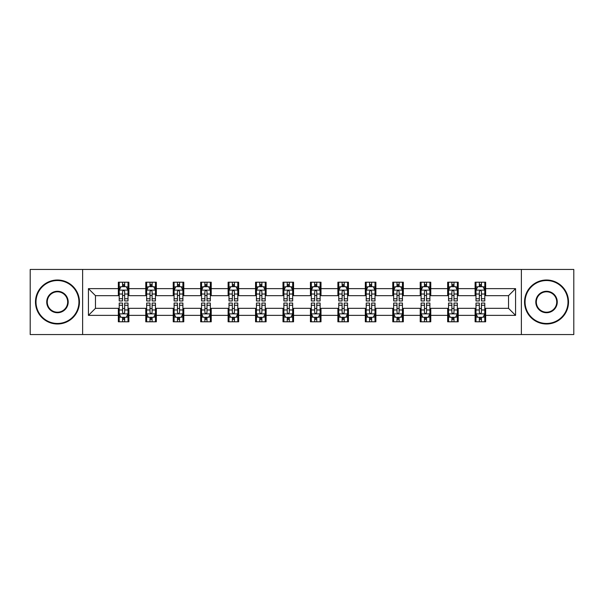 <?xml version="1.0" encoding="UTF-8"?>
<svg xmlns="http://www.w3.org/2000/svg" width="604" height="604" viewBox="0 0 604 604"><rect width="100%" height="100%" fill="white"/><g stroke="black" fill="none" stroke-linecap="round" stroke-linejoin="round"><path stroke-width="0.91" d="M521.373 334.548L573.8 334.548L573.8 269.452L521.373 269.452L521.373 334.548L82.627 334.548L82.627 269.452L30.2 269.452L30.2 334.548L82.627 334.548M521.373 269.452L82.627 269.452M485.661 288.629L485.661 282.211L475.106 282.211L475.106 288.629L458.217 288.629L458.217 282.211L447.662 282.211L447.662 288.629L430.773 288.629L430.773 282.211L420.218 282.211L420.218 288.629L403.329 288.629L403.329 282.211L392.774 282.211L392.774 288.629L375.884 288.629L375.884 282.211L365.329 282.211L365.329 288.629L348.44 288.629L348.44 282.211L337.885 282.211L337.885 288.629L321.003 288.629L321.003 282.211L310.441 282.211L310.441 288.629L293.559 288.629L293.559 282.211L282.997 282.211L282.997 288.629L266.115 288.629L266.115 282.211L255.56 282.211L255.56 288.629L238.671 288.629L238.671 282.211L228.116 282.211L228.116 288.629L211.226 288.629L211.226 282.211L200.671 282.211L200.671 288.629L183.782 288.629L183.782 282.211L173.227 282.211L173.227 288.629L156.338 288.629L156.338 282.211L145.783 282.211L145.783 288.629L128.894 288.629L128.894 282.211L118.339 282.211L118.339 288.629L88.433 288.629L88.433 315.371L95.47 308.334L118.339 308.334L118.339 321.789L128.894 321.789L128.894 308.334L145.783 308.334L145.783 321.789L156.338 321.789L156.338 308.334L173.227 308.334L173.227 321.789L183.782 321.789L183.782 308.334L200.671 308.334L200.671 321.789L211.226 321.789L211.226 308.334L228.116 308.334L228.116 321.789L238.671 321.789L238.671 308.334L255.56 308.334L255.56 321.789L266.115 321.789L266.115 308.334L282.997 308.334L282.997 321.789L293.559 321.789L293.559 308.334L310.441 308.334L310.441 321.789L321.003 321.789L321.003 308.334L337.885 308.334L337.885 321.789L348.44 321.789L348.44 308.334L365.329 308.334L365.329 321.789L375.884 321.789L375.884 308.334L392.774 308.334L392.774 321.789L403.329 321.789L403.329 308.334L420.218 308.334L420.218 321.789L430.773 321.789L430.773 308.334L447.662 308.334L447.662 321.789L458.217 321.789L458.217 308.334L475.106 308.334L475.106 321.789L485.661 321.789L485.661 308.334L508.53 308.334L508.53 295.666L485.661 295.666L485.661 288.629L515.567 288.629L515.567 315.371L485.661 315.371M475.106 315.371L458.217 315.371M447.662 315.371L430.773 315.371M420.218 315.371L403.329 315.371M392.774 315.371L375.884 315.371M365.329 315.371L348.44 315.371M337.885 315.371L321.003 315.371M310.441 315.371L293.559 315.371M282.997 315.371L266.115 315.371M255.56 315.371L238.671 315.371M228.116 315.371L211.226 315.371M200.671 315.371L183.782 315.371M173.227 315.371L156.338 315.371M145.783 315.371L128.894 315.371M118.339 315.371L88.433 315.371M475.106 288.629L475.106 295.666L458.217 295.666L458.217 288.629M447.662 288.629L447.662 295.666L430.773 295.666L430.773 288.629M420.218 288.629L420.218 295.666L403.329 295.666L403.329 288.629M392.774 288.629L392.774 295.666L375.884 295.666L375.884 288.629M365.329 288.629L365.329 295.666L348.44 295.666L348.44 288.629M337.885 288.629L337.885 295.666L321.003 295.666L321.003 288.629M310.441 288.629L310.441 295.666L293.559 295.666L293.559 288.629M282.997 288.629L282.997 295.666L266.115 295.666L266.115 288.629M255.56 288.629L255.56 295.666L238.671 295.666L238.671 288.629M228.116 288.629L228.116 295.666L211.226 295.666L211.226 288.629M200.671 288.629L200.671 295.666L183.782 295.666L183.782 288.629M173.227 288.629L173.227 295.666L156.338 295.666L156.338 288.629M145.783 288.629L145.783 295.666L128.894 295.666L128.894 288.629M118.339 288.629L118.339 295.666L95.47 295.666L88.433 288.629M95.47 295.666L95.47 308.334M515.567 315.371L508.53 308.334M508.53 295.666L515.567 288.629M118.339 286.606L119.215 286.606M122.559 286.606L124.673 286.606M128.01 286.606L128.894 286.606M118.339 295.492L119.215 295.492M122.559 295.492L124.673 295.492M128.01 295.492L128.894 295.492M118.339 308.508L119.215 308.508M122.559 308.508L124.673 308.508M128.01 308.508L128.894 308.508M118.339 317.394L119.215 317.394M122.559 317.394L124.673 317.394M128.01 317.394L128.894 317.394M145.783 308.508L146.659 308.508M150.003 308.508L152.117 308.508M155.454 308.508L156.338 308.508M145.783 317.394L146.659 317.394M150.003 317.394L152.117 317.394M155.454 317.394L156.338 317.394M145.783 286.606L146.659 286.606M150.003 286.606L152.117 286.606M155.454 286.606L156.338 286.606M145.783 295.492L146.659 295.492M150.003 295.492L152.117 295.492M155.454 295.492L156.338 295.492M173.227 308.508L174.103 308.508M177.448 308.508L179.562 308.508M182.899 308.508L183.782 308.508M173.227 317.394L174.103 317.394M177.448 317.394L179.562 317.394M182.899 317.394L183.782 317.394M173.227 286.606L174.103 286.606M177.448 286.606L179.562 286.606M182.899 286.606L183.782 286.606M173.227 295.492L174.103 295.492M177.448 295.492L179.562 295.492M182.899 295.492L183.782 295.492M200.671 308.508L201.547 308.508M204.892 308.508L206.998 308.508M210.343 308.508L211.226 308.508M200.671 317.394L201.547 317.394M204.892 317.394L206.998 317.394M210.343 317.394L211.226 317.394M200.671 286.606L201.547 286.606M204.892 286.606L206.998 286.606M210.343 286.606L211.226 286.606M200.671 295.492L201.547 295.492M204.892 295.492L206.998 295.492M210.343 295.492L211.226 295.492M228.116 308.508L228.992 308.508M232.336 308.508L234.443 308.508M237.787 308.508L238.671 308.508M228.116 317.394L228.992 317.394M232.336 317.394L234.443 317.394M237.787 317.394L238.671 317.394M228.116 286.606L228.992 286.606M232.336 286.606L234.443 286.606M237.787 286.606L238.671 286.606M228.116 295.492L228.992 295.492M232.336 295.492L234.443 295.492M237.787 295.492L238.671 295.492M255.56 308.508L256.436 308.508M259.78 308.508L261.887 308.508M265.231 308.508L266.115 308.508M255.56 317.394L256.436 317.394M259.78 317.394L261.887 317.394M265.231 317.394L266.115 317.394M255.56 286.606L256.436 286.606M259.78 286.606L261.887 286.606M265.231 286.606L266.115 286.606M255.56 295.492L256.436 295.492M259.78 295.492L261.887 295.492M265.231 295.492L266.115 295.492M282.997 308.508L283.88 308.508M287.225 308.508L289.331 308.508M292.676 308.508L293.559 308.508M282.997 317.394L283.88 317.394M287.225 317.394L289.331 317.394M292.676 317.394L293.559 317.394M282.997 286.606L283.88 286.606M287.225 286.606L289.331 286.606M292.676 286.606L293.559 286.606M282.997 295.492L283.88 295.492M287.225 295.492L289.331 295.492M292.676 295.492L293.559 295.492M310.441 308.508L311.324 308.508M314.669 308.508L316.775 308.508M320.12 308.508L321.003 308.508M310.441 317.394L311.324 317.394M314.669 317.394L316.775 317.394M320.12 317.394L321.003 317.394M310.441 286.606L311.324 286.606M314.669 286.606L316.775 286.606M320.12 286.606L321.003 286.606M310.441 295.492L311.324 295.492M314.669 295.492L316.775 295.492M320.12 295.492L321.003 295.492M337.885 308.508L338.769 308.508M342.113 308.508L344.22 308.508M347.564 308.508L348.44 308.508M337.885 317.394L338.769 317.394M342.113 317.394L344.22 317.394M347.564 317.394L348.44 317.394M337.885 286.606L338.769 286.606M342.113 286.606L344.22 286.606M347.564 286.606L348.44 286.606M337.885 295.492L338.769 295.492M342.113 295.492L344.22 295.492M347.564 295.492L348.44 295.492M365.329 308.508L366.213 308.508M369.557 308.508L371.664 308.508M375.008 308.508L375.884 308.508M365.329 317.394L366.213 317.394M369.557 317.394L371.664 317.394M375.008 317.394L375.884 317.394M365.329 286.606L366.213 286.606M369.557 286.606L371.664 286.606M375.008 286.606L375.884 286.606M365.329 295.492L366.213 295.492M369.557 295.492L371.664 295.492M375.008 295.492L375.884 295.492M392.774 308.508L393.657 308.508M397.002 308.508L399.108 308.508M402.453 308.508L403.329 308.508M392.774 317.394L393.657 317.394M397.002 317.394L399.108 317.394M402.453 317.394L403.329 317.394M392.774 286.606L393.657 286.606M397.002 286.606L399.108 286.606M402.453 286.606L403.329 286.606M392.774 295.492L393.657 295.492M397.002 295.492L399.108 295.492M402.453 295.492L403.329 295.492M420.218 308.508L421.101 308.508M424.438 308.508L426.552 308.508M429.897 308.508L430.773 308.508M420.218 317.394L421.101 317.394M424.438 317.394L426.552 317.394M429.897 317.394L430.773 317.394M420.218 286.606L421.101 286.606M424.438 286.606L426.552 286.606M429.897 286.606L430.773 286.606M420.218 295.492L421.101 295.492M424.438 295.492L426.552 295.492M429.897 295.492L430.773 295.492M447.662 308.508L448.546 308.508M451.883 308.508L453.997 308.508M457.341 308.508L458.217 308.508M447.662 317.394L448.546 317.394M451.883 317.394L453.997 317.394M457.341 317.394L458.217 317.394M447.662 286.606L448.546 286.606M451.883 286.606L453.997 286.606M457.341 286.606L458.217 286.606M447.662 295.492L448.546 295.492M451.883 295.492L453.997 295.492M457.341 295.492L458.217 295.492M475.106 308.508L475.99 308.508M479.327 308.508L481.441 308.508M484.786 308.508L485.661 308.508M475.106 317.394L475.99 317.394M479.327 317.394L481.441 317.394M484.786 317.394L485.661 317.394M475.106 286.606L475.99 286.606M479.327 286.606L481.441 286.606M484.786 286.606L485.661 286.606M475.106 295.492L475.99 295.492M479.327 295.492L481.441 295.492M484.786 295.492L485.661 295.492M124.673 284.499L122.559 284.499M128.01 298.738L124.673 298.738L124.673 300.943L128.01 300.943L128.01 290.214L126.251 286.696L120.974 286.696L119.215 290.214L119.215 300.943L122.559 300.943L122.559 298.738L119.215 298.738M119.215 290.214L119.215 282.211M128.01 290.214L128.01 282.211M122.559 286.696L122.559 282.211M124.673 282.211L124.673 286.696M124.673 298.738L124.673 291.536C123.971 290.177 123.261 290.177 122.559 291.536L122.559 298.738M122.559 319.501L124.673 319.501M119.215 305.262L122.559 305.262L122.559 303.057L119.215 303.057L119.215 313.786L120.974 317.304L126.251 317.304L128.01 313.786L128.01 303.057L124.673 303.057L124.673 305.262L128.01 305.262M128.01 313.786L128.01 321.789M119.215 313.786L119.215 321.789M124.673 317.304L124.673 321.789M122.559 321.789L122.559 317.304M122.559 305.262L122.559 312.464C123.261 313.823 123.963 313.823 124.673 312.464L124.673 305.262M57.471 280.535A21.465 21.465 0 0 0 36.006 302A21.465 21.465 0 0 0 57.471 323.465A21.465 21.465 0 0 0 78.928 302A21.465 21.465 0 0 0 57.471 280.535M57.471 323.993A21.993 21.993 0 0 1 35.477 302A21.993 21.993 0 0 1 57.471 280.007A21.993 21.993 0 0 1 79.456 302A21.993 21.993 0 0 1 57.471 323.993M57.471 291.271A10.729 10.729 0 0 1 68.199 302A10.729 10.729 0 0 1 57.471 312.729A10.729 10.729 0 0 1 46.734 302A10.729 10.729 0 0 1 57.471 291.271M57.471 312.2A10.2 10.2 0 0 0 67.671 302A10.2 10.2 0 0 0 57.471 291.8A10.2 10.2 0 0 0 47.263 302A10.2 10.2 0 0 0 57.471 312.2M546.529 280.535A21.465 21.465 0 0 0 525.072 302A21.465 21.465 0 0 0 546.529 323.465A21.465 21.465 0 0 0 567.994 302A21.465 21.465 0 0 0 546.529 280.535M546.529 323.993A21.993 21.993 0 0 1 524.544 302A21.993 21.993 0 0 1 546.529 280.007A21.993 21.993 0 0 1 568.523 302A21.993 21.993 0 0 1 546.529 323.993M546.529 291.271A10.729 10.729 0 0 1 557.265 302A10.729 10.729 0 0 1 546.529 312.729A10.729 10.729 0 0 1 535.801 302A10.729 10.729 0 0 1 546.529 291.271M546.529 312.2A10.2 10.2 0 0 0 556.737 302A10.2 10.2 0 0 0 546.529 291.8A10.2 10.2 0 0 0 536.329 302A10.2 10.2 0 0 0 546.529 312.2M152.117 284.499L150.003 284.499M155.454 298.738L152.117 298.738L152.117 300.943L155.454 300.943L155.454 290.214L153.695 286.696L148.418 286.696L146.659 290.214L146.659 300.943L150.003 300.943L150.003 298.738L146.659 298.738M146.659 290.214L146.659 282.211M155.454 290.214L155.454 282.211M150.003 286.696L150.003 282.211M152.117 282.211L152.117 286.696M152.117 298.738L152.117 291.536C151.408 290.177 150.706 290.177 150.003 291.536L150.003 298.738M179.562 284.499L177.448 284.499M182.899 298.738L179.562 298.738L179.562 300.943L182.899 300.943L182.899 290.214L181.14 286.696L175.862 286.696L174.103 290.214L174.103 300.943L177.448 300.943L177.448 298.738L174.103 298.738M174.103 290.214L174.103 282.211M182.899 290.214L182.899 282.211M177.448 286.696L177.448 282.211M179.562 282.211L179.562 286.696M179.562 298.738L179.562 291.536C178.852 290.177 178.15 290.177 177.448 291.536L177.448 298.738M150.003 319.501L152.117 319.501M146.659 305.262L150.003 305.262L150.003 303.057L146.659 303.057L146.659 313.786L148.418 317.304L153.695 317.304L155.454 313.786L155.454 303.057L152.117 303.057L152.117 305.262L155.454 305.262M155.454 313.786L155.454 321.789M146.659 313.786L146.659 321.789M152.117 317.304L152.117 321.789M150.003 321.789L150.003 317.304M150.003 305.262L150.003 312.464C150.706 313.823 151.408 313.823 152.117 312.464L152.117 305.262M177.448 319.501L179.562 319.501M174.103 305.262L177.448 305.262L177.448 303.057L174.103 303.057L174.103 313.786L175.862 317.304L181.14 317.304L182.899 313.786L182.899 303.057L179.562 303.057L179.562 305.262L182.899 305.262M182.899 313.786L182.899 321.789M174.103 313.786L174.103 321.789M179.562 317.304L179.562 321.789M177.448 321.789L177.448 317.304M177.448 305.262L177.448 312.464C178.15 313.823 178.852 313.823 179.562 312.464L179.562 305.262M206.998 284.499L204.892 284.499M210.343 298.738L206.998 298.738L206.998 300.943L210.343 300.943L210.343 290.214L208.584 286.696L203.306 286.696L201.547 290.214L201.547 300.943L204.892 300.943L204.892 298.738L201.547 298.738M201.547 290.214L201.547 282.211M210.343 290.214L210.343 282.211M204.892 286.696L204.892 282.211M206.998 282.211L206.998 286.696M206.998 298.738L206.998 291.536C206.296 290.177 205.594 290.177 204.892 291.536L204.892 298.738M234.443 284.499L232.336 284.499M237.787 298.738L234.443 298.738L234.443 300.943L237.787 300.943L237.787 290.214L236.028 286.696L230.751 286.696L228.992 290.214L228.992 300.943L232.336 300.943L232.336 298.738L228.992 298.738M228.992 290.214L228.992 282.211M237.787 290.214L237.787 282.211M232.336 286.696L232.336 282.211M234.443 282.211L234.443 286.696M234.443 298.738L234.443 291.536C233.74 290.177 233.038 290.177 232.336 291.536L232.336 298.738M261.887 284.499L259.78 284.499M265.231 298.738L261.887 298.738L261.887 300.943L265.231 300.943L265.231 290.214L263.472 286.696L258.195 286.696L256.436 290.214L256.436 300.943L259.78 300.943L259.78 298.738L256.436 298.738M256.436 290.214L256.436 282.211M265.231 290.214L265.231 282.211M259.78 286.696L259.78 282.211M261.887 282.211L261.887 286.696M261.887 298.738L261.887 291.536C261.185 290.177 260.483 290.177 259.78 291.536L259.78 298.738M204.892 319.501L206.998 319.501M201.547 305.262L204.892 305.262L204.892 303.057L201.547 303.057L201.547 313.786L203.306 317.304L208.584 317.304L210.343 313.786L210.343 303.057L206.998 303.057L206.998 305.262L210.343 305.262M210.343 313.786L210.343 321.789M201.547 313.786L201.547 321.789M206.998 317.304L206.998 321.789M204.892 321.789L204.892 317.304M204.892 305.262L204.892 312.464C205.594 313.823 206.296 313.823 206.998 312.464L206.998 305.262M232.336 319.501L234.443 319.501M228.992 305.262L232.336 305.262L232.336 303.057L228.992 303.057L228.992 313.786L230.751 317.304L236.028 317.304L237.787 313.786L237.787 303.057L234.443 303.057L234.443 305.262L237.787 305.262M237.787 313.786L237.787 321.789M228.992 313.786L228.992 321.789M234.443 317.304L234.443 321.789M232.336 321.789L232.336 317.304M232.336 305.262L232.336 312.464C233.038 313.823 233.74 313.823 234.443 312.464L234.443 305.262M259.78 319.501L261.887 319.501M256.436 305.262L259.78 305.262L259.78 303.057L256.436 303.057L256.436 313.786L258.195 317.304L263.472 317.304L265.231 313.786L265.231 303.057L261.887 303.057L261.887 305.262L265.231 305.262M265.231 313.786L265.231 321.789M256.436 313.786L256.436 321.789M261.887 317.304L261.887 321.789M259.78 321.789L259.78 317.304M259.78 305.262L259.78 312.464C260.483 313.823 261.185 313.823 261.887 312.464L261.887 305.262M287.225 319.501L289.331 319.501M283.88 305.262L287.225 305.262L287.225 303.057L283.88 303.057L283.88 313.786L285.639 317.304L290.917 317.304L292.676 313.786L292.676 303.057L289.331 303.057L289.331 305.262L292.676 305.262M292.676 313.786L292.676 321.789M283.88 313.786L283.88 321.789M289.331 317.304L289.331 321.789M287.225 321.789L287.225 317.304M287.225 305.262L287.225 312.464C287.927 313.823 288.629 313.823 289.331 312.464L289.331 305.262M314.669 319.501L316.775 319.501M311.324 305.262L314.669 305.262L314.669 303.057L311.324 303.057L311.324 313.786L313.083 317.304L318.361 317.304L320.12 313.786L320.12 303.057L316.775 303.057L316.775 305.262L320.12 305.262M320.12 313.786L320.12 321.789M311.324 313.786L311.324 321.789M316.775 317.304L316.775 321.789M314.669 321.789L314.669 317.304M314.669 305.262L314.669 312.464C315.371 313.823 316.073 313.823 316.775 312.464L316.775 305.262M342.113 319.501L344.22 319.501M338.769 305.262L342.113 305.262L342.113 303.057L338.769 303.057L338.769 313.786L340.528 317.304L345.805 317.304L347.564 313.786L347.564 303.057L344.22 303.057L344.22 305.262L347.564 305.262M347.564 313.786L347.564 321.789M338.769 313.786L338.769 321.789M344.22 317.304L344.22 321.789M342.113 321.789L342.113 317.304M342.113 305.262L342.113 312.464C342.815 313.823 343.517 313.823 344.22 312.464L344.22 305.262M369.557 319.501L371.664 319.501M366.213 305.262L369.557 305.262L369.557 303.057L366.213 303.057L366.213 313.786L367.972 317.304L373.249 317.304L375.008 313.786L375.008 303.057L371.664 303.057L371.664 305.262L375.008 305.262M375.008 313.786L375.008 321.789M366.213 313.786L366.213 321.789M371.664 317.304L371.664 321.789M369.557 321.789L369.557 317.304M369.557 305.262L369.557 312.464C370.26 313.823 370.962 313.823 371.664 312.464L371.664 305.262M397.002 319.501L399.108 319.501M393.657 305.262L397.002 305.262L397.002 303.057L393.657 303.057L393.657 313.786L395.416 317.304L400.694 317.304L402.453 313.786L402.453 303.057L399.108 303.057L399.108 305.262L402.453 305.262M402.453 313.786L402.453 321.789M393.657 313.786L393.657 321.789M399.108 317.304L399.108 321.789M397.002 321.789L397.002 317.304M397.002 305.262L397.002 312.464C397.704 313.823 398.406 313.823 399.108 312.464L399.108 305.262M424.438 319.501L426.552 319.501M421.101 305.262L424.438 305.262L424.438 303.057L421.101 303.057L421.101 313.786L422.86 317.304L428.138 317.304L429.897 313.786L429.897 303.057L426.552 303.057L426.552 305.262L429.897 305.262M429.897 313.786L429.897 321.789M421.101 313.786L421.101 321.789M426.552 317.304L426.552 321.789M424.438 321.789L424.438 317.304M424.438 305.262L424.438 312.464C425.148 313.823 425.85 313.823 426.552 312.464L426.552 305.262M289.331 284.499L287.225 284.499M292.676 298.738L289.331 298.738L289.331 300.943L292.676 300.943L292.676 290.214L290.917 286.696L285.639 286.696L283.88 290.214L283.88 300.943L287.225 300.943L287.225 298.738L283.88 298.738M283.88 290.214L283.88 282.211M292.676 290.214L292.676 282.211M287.225 286.696L287.225 282.211M289.331 282.211L289.331 286.696M289.331 298.738L289.331 291.536C288.629 290.177 287.927 290.177 287.225 291.536L287.225 298.738M316.775 284.499L314.669 284.499M320.12 298.738L316.775 298.738L316.775 300.943L320.12 300.943L320.12 290.214L318.361 286.696L313.083 286.696L311.324 290.214L311.324 300.943L314.669 300.943L314.669 298.738L311.324 298.738M311.324 290.214L311.324 282.211M320.12 290.214L320.12 282.211M314.669 286.696L314.669 282.211M316.775 282.211L316.775 286.696M316.775 298.738L316.775 291.536C316.073 290.177 315.371 290.177 314.669 291.536L314.669 298.738M344.22 284.499L342.113 284.499M347.564 298.738L344.22 298.738L344.22 300.943L347.564 300.943L347.564 290.214L345.805 286.696L340.528 286.696L338.769 290.214L338.769 300.943L342.113 300.943L342.113 298.738L338.769 298.738M338.769 290.214L338.769 282.211M347.564 290.214L347.564 282.211M342.113 286.696L342.113 282.211M344.22 282.211L344.22 286.696M344.22 298.738L344.22 291.536C343.517 290.177 342.815 290.177 342.113 291.536L342.113 298.738M371.664 284.499L369.557 284.499M375.008 298.738L371.664 298.738L371.664 300.943L375.008 300.943L375.008 290.214L373.249 286.696L367.972 286.696L366.213 290.214L366.213 300.943L369.557 300.943L369.557 298.738L366.213 298.738M366.213 290.214L366.213 282.211M375.008 290.214L375.008 282.211M369.557 286.696L369.557 282.211M371.664 282.211L371.664 286.696M371.664 298.738L371.664 291.536C370.962 290.177 370.26 290.177 369.557 291.536L369.557 298.738M399.108 284.499L397.002 284.499M402.453 298.738L399.108 298.738L399.108 300.943L402.453 300.943L402.453 290.214L400.694 286.696L395.416 286.696L393.657 290.214L393.657 300.943L397.002 300.943L397.002 298.738L393.657 298.738M393.657 290.214L393.657 282.211M402.453 290.214L402.453 282.211M397.002 286.696L397.002 282.211M399.108 282.211L399.108 286.696M399.108 298.738L399.108 291.536C398.406 290.177 397.704 290.177 397.002 291.536L397.002 298.738M426.552 284.499L424.438 284.499M429.897 298.738L426.552 298.738L426.552 300.943L429.897 300.943L429.897 290.214L428.138 286.696L422.86 286.696L421.101 290.214L421.101 300.943L424.438 300.943L424.438 298.738L421.101 298.738M421.101 290.214L421.101 282.211M429.897 290.214L429.897 282.211M424.438 286.696L424.438 282.211M426.552 282.211L426.552 286.696M426.552 298.738L426.552 291.536C425.85 290.177 425.148 290.177 424.438 291.536L424.438 298.738M453.997 284.499L451.883 284.499M457.341 298.738L453.997 298.738L453.997 300.943L457.341 300.943L457.341 290.214L455.582 286.696L450.305 286.696L448.546 290.214L448.546 300.943L451.883 300.943L451.883 298.738L448.546 298.738M448.546 290.214L448.546 282.211M457.341 290.214L457.341 282.211M451.883 286.696L451.883 282.211M453.997 282.211L453.997 286.696M453.997 298.738L453.997 291.536C453.294 290.177 452.592 290.177 451.883 291.536L451.883 298.738M451.883 319.501L453.997 319.501M448.546 305.262L451.883 305.262L451.883 303.057L448.546 303.057L448.546 313.786L450.305 317.304L455.582 317.304L457.341 313.786L457.341 303.057L453.997 303.057L453.997 305.262L457.341 305.262M457.341 313.786L457.341 321.789M448.546 313.786L448.546 321.789M453.997 317.304L453.997 321.789M451.883 321.789L451.883 317.304M451.883 305.262L451.883 312.464C452.592 313.823 453.294 313.823 453.997 312.464L453.997 305.262M481.441 284.499L479.327 284.499M484.786 298.738L481.441 298.738L481.441 300.943L484.786 300.943L484.786 290.214L483.026 286.696L477.749 286.696L475.99 290.214L475.99 300.943L479.327 300.943L479.327 298.738L475.99 298.738M475.99 290.214L475.99 282.211M484.786 290.214L484.786 282.211M479.327 286.696L479.327 282.211M481.441 282.211L481.441 286.696M481.441 298.738L481.441 291.536C480.739 290.177 480.037 290.177 479.327 291.536L479.327 298.738M479.327 319.501L481.441 319.501M475.99 305.262L479.327 305.262L479.327 303.057L475.99 303.057L475.99 313.786L477.749 317.304L483.026 317.304L484.786 313.786L484.786 303.057L481.441 303.057L481.441 305.262L484.786 305.262M484.786 313.786L484.786 321.789M475.99 313.786L475.99 321.789M481.441 317.304L481.441 321.789M479.327 321.789L479.327 317.304M479.327 305.262L479.327 312.464C480.029 313.823 480.739 313.823 481.441 312.464L481.441 305.262M127.972 290.124L119.26 290.124M119.215 286.908L120.868 286.908M126.357 286.908L128.01 286.908M122.559 294.02L119.215 294.02M128.01 294.02L124.673 294.02M124.673 285.617L122.559 285.617M119.26 313.876L127.972 313.876M128.01 317.092L126.357 317.092M120.868 317.092L119.215 317.092M124.673 309.98L128.01 309.98M119.215 309.98L122.559 309.98M122.559 318.383L124.673 318.383M155.409 290.124L146.704 290.124M146.659 286.908L148.312 286.908M153.801 286.908L155.454 286.908M150.003 294.02L146.659 294.02M155.454 294.02L152.117 294.02M152.117 285.617L150.003 285.617M182.853 290.124L174.148 290.124M174.103 286.908L175.756 286.908M181.245 286.908L182.899 286.908M177.448 294.02L174.103 294.02M182.899 294.02L179.562 294.02M179.562 285.617L177.448 285.617M146.704 313.876L155.409 313.876M155.454 317.092L153.801 317.092M148.312 317.092L146.659 317.092M152.117 309.98L155.454 309.98M146.659 309.98L150.003 309.98M150.003 318.383L152.117 318.383M174.148 313.876L182.853 313.876M182.899 317.092L181.245 317.092M175.756 317.092L174.103 317.092M179.562 309.98L182.899 309.98M174.103 309.98L177.448 309.98M177.448 318.383L179.562 318.383M210.298 290.124L201.593 290.124M201.547 286.908L203.201 286.908M208.69 286.908L210.343 286.908M204.892 294.02L201.547 294.02M210.343 294.02L206.998 294.02M206.998 285.617L204.892 285.617M237.742 290.124L229.037 290.124M228.992 286.908L230.645 286.908M236.134 286.908L237.787 286.908M232.336 294.02L228.992 294.02M237.787 294.02L234.443 294.02M234.443 285.617L232.336 285.617M265.186 290.124L256.481 290.124M256.436 286.908L258.089 286.908M263.578 286.908L265.231 286.908M259.78 294.02L256.436 294.02M265.231 294.02L261.887 294.02M261.887 285.617L259.78 285.617M201.593 313.876L210.298 313.876M210.343 317.092L208.69 317.092M203.201 317.092L201.547 317.092M206.998 309.98L210.343 309.98M201.547 309.98L204.892 309.98M204.892 318.383L206.998 318.383M229.037 313.876L237.742 313.876M237.787 317.092L236.134 317.092M230.645 317.092L228.992 317.092M234.443 309.98L237.787 309.98M228.992 309.98L232.336 309.98M232.336 318.383L234.443 318.383M256.481 313.876L265.186 313.876M265.231 317.092L263.578 317.092M258.089 317.092L256.436 317.092M261.887 309.98L265.231 309.98M256.436 309.98L259.78 309.98M259.78 318.383L261.887 318.383M283.925 313.876L292.63 313.876M292.676 317.092L291.022 317.092M285.533 317.092L283.88 317.092M289.331 309.98L292.676 309.98M283.88 309.98L287.225 309.98M287.225 318.383L289.331 318.383M311.37 313.876L320.075 313.876M320.12 317.092L318.467 317.092M312.978 317.092L311.324 317.092M316.775 309.98L320.12 309.98M311.324 309.98L314.669 309.98M314.669 318.383L316.775 318.383M338.814 313.876L347.519 313.876M347.564 317.092L345.911 317.092M340.422 317.092L338.769 317.092M344.22 309.98L347.564 309.98M338.769 309.98L342.113 309.98M342.113 318.383L344.22 318.383M366.258 313.876L374.963 313.876M375.008 317.092L373.355 317.092M367.866 317.092L366.213 317.092M371.664 309.98L375.008 309.98M366.213 309.98L369.557 309.98M369.557 318.383L371.664 318.383M393.702 313.876L402.407 313.876M402.453 317.092L400.799 317.092M395.31 317.092L393.657 317.092M399.108 309.98L402.453 309.98M393.657 309.98L397.002 309.98M397.002 318.383L399.108 318.383M421.147 313.876L429.852 313.876M429.897 317.092L428.244 317.092M422.755 317.092L421.101 317.092M426.552 309.98L429.897 309.98M421.101 309.98L424.438 309.98M424.438 318.383L426.552 318.383M292.63 290.124L283.925 290.124M283.88 286.908L285.533 286.908M291.022 286.908L292.676 286.908M287.225 294.02L283.88 294.02M292.676 294.02L289.331 294.02M289.331 285.617L287.225 285.617M320.075 290.124L311.37 290.124M311.324 286.908L312.978 286.908M318.467 286.908L320.12 286.908M314.669 294.02L311.324 294.02M320.12 294.02L316.775 294.02M316.775 285.617L314.669 285.617M347.519 290.124L338.814 290.124M338.769 286.908L340.422 286.908M345.911 286.908L347.564 286.908M342.113 294.02L338.769 294.02M347.564 294.02L344.22 294.02M344.22 285.617L342.113 285.617M374.963 290.124L366.258 290.124M366.213 286.908L367.866 286.908M373.355 286.908L375.008 286.908M369.557 294.02L366.213 294.02M375.008 294.02L371.664 294.02M371.664 285.617L369.557 285.617M402.407 290.124L393.702 290.124M393.657 286.908L395.31 286.908M400.799 286.908L402.453 286.908M397.002 294.02L393.657 294.02M402.453 294.02L399.108 294.02M399.108 285.617L397.002 285.617M429.852 290.124L421.147 290.124M421.101 286.908L422.755 286.908M428.244 286.908L429.897 286.908M424.438 294.02L421.101 294.02M429.897 294.02L426.552 294.02M426.552 285.617L424.438 285.617M457.296 290.124L448.591 290.124M448.546 286.908L450.199 286.908M455.688 286.908L457.341 286.908M451.883 294.02L448.546 294.02M457.341 294.02L453.997 294.02M453.997 285.617L451.883 285.617M448.591 313.876L457.296 313.876M457.341 317.092L455.688 317.092M450.199 317.092L448.546 317.092M453.997 309.98L457.341 309.98M448.546 309.98L451.883 309.98M451.883 318.383L453.997 318.383M484.74 290.124L476.027 290.124M475.99 286.908L477.643 286.908M483.132 286.908L484.786 286.908M479.327 294.02L475.99 294.02M484.786 294.02L481.441 294.02M481.441 285.617L479.327 285.617M476.027 313.876L484.74 313.876M484.786 317.092L483.132 317.092M477.643 317.092L475.99 317.092M481.441 309.98L484.786 309.98M475.99 309.98L479.327 309.98M479.327 318.383L481.441 318.383"/></g></svg>
